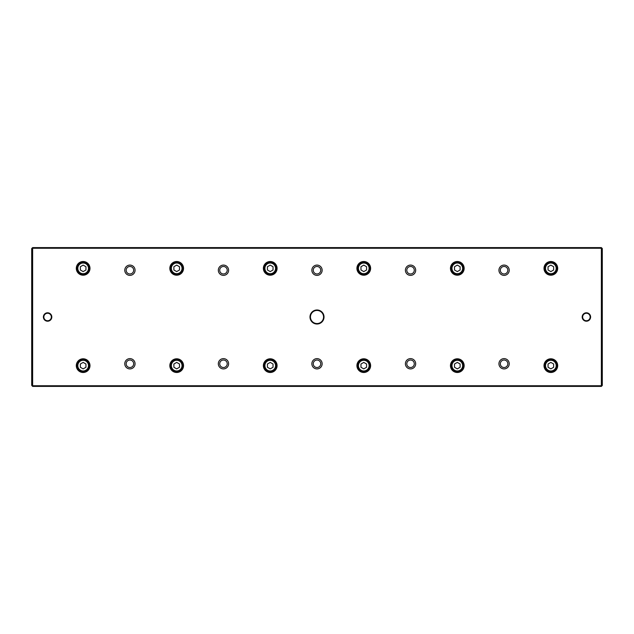 <?xml version="1.0" encoding="UTF-8"?>
<svg xmlns="http://www.w3.org/2000/svg" width="634" height="634" viewBox="0 0 634 634"><rect width="100%" height="100%" fill="white"/><g stroke="black" fill="none" stroke-linecap="round" stroke-linejoin="round"><path stroke-width="0.95" d="M601.365 386.407L32.635 386.407L32.635 385.749L601.365 385.749L601.365 248.251L32.635 248.251L32.635 385.749L31.7 385.369L31.7 248.528L32.635 247.593L601.365 247.593L602.3 248.528L602.3 385.472L601.365 386.407L601.365 385.749L602.3 385.369M309.986 317A7.014 7.014 0 0 1 320.511 310.922A7.014 7.014 0 0 1 320.511 323.078A7.014 7.014 0 0 1 309.986 317M590.611 317A4.208 4.208 0 0 0 584.294 313.354A4.208 4.208 0 0 0 584.294 320.646A4.208 4.208 0 0 0 590.611 317M43.389 317A4.208 4.208 0 0 1 49.706 313.354A4.208 4.208 0 0 1 49.706 320.646A4.208 4.208 0 0 1 43.389 317M498.934 363.773A5.143 5.143 0 0 1 506.653 359.312A5.143 5.143 0 0 1 506.653 368.227A5.143 5.143 0 0 1 498.934 363.773M498.934 270.227A5.143 5.143 0 0 1 506.653 265.773A5.143 5.143 0 0 1 506.653 274.688A5.143 5.143 0 0 1 498.934 270.227M405.395 363.773A5.143 5.143 0 0 1 413.114 359.312A5.143 5.143 0 0 1 413.114 368.227A5.143 5.143 0 0 1 405.395 363.773M405.395 270.227A5.143 5.143 0 0 1 413.114 265.773A5.143 5.143 0 0 1 413.114 274.688A5.143 5.143 0 0 1 405.395 270.227M311.857 363.773A5.143 5.143 0 0 1 319.576 359.312A5.143 5.143 0 0 1 319.576 368.227A5.143 5.143 0 0 1 311.857 363.773M311.857 270.227A5.143 5.143 0 0 1 319.576 265.773A5.143 5.143 0 0 1 319.576 274.688A5.143 5.143 0 0 1 311.857 270.227M218.318 363.773A5.143 5.143 0 0 1 226.029 359.312A5.143 5.143 0 0 1 226.029 368.227A5.143 5.143 0 0 1 218.318 363.773M218.318 270.227A5.143 5.143 0 0 1 226.029 265.773A5.143 5.143 0 0 1 226.029 274.688A5.143 5.143 0 0 1 218.318 270.227M124.771 363.773A5.143 5.143 0 0 1 132.49 359.312A5.143 5.143 0 0 1 132.49 368.227A5.143 5.143 0 0 1 124.771 363.773M124.771 270.227A5.143 5.143 0 0 1 132.49 265.773A5.143 5.143 0 0 1 132.49 274.688A5.143 5.143 0 0 1 124.771 270.227M544.004 365.644A6.855 6.855 0 0 1 554.274 359.708A6.855 6.855 0 0 1 554.274 371.572A6.855 6.855 0 0 1 544.004 365.644M544.004 268.356A6.855 6.855 0 0 1 554.274 262.428A6.855 6.855 0 0 1 554.274 274.292A6.855 6.855 0 0 1 544.004 268.356M450.457 365.644A6.855 6.855 0 0 1 460.736 359.708A6.855 6.855 0 0 1 460.736 371.572A6.855 6.855 0 0 1 450.457 365.644M450.457 268.356A6.855 6.855 0 0 1 460.736 262.428A6.855 6.855 0 0 1 460.736 274.292A6.855 6.855 0 0 1 450.457 268.356M356.918 365.644A6.855 6.855 0 0 1 367.197 359.708A6.855 6.855 0 0 1 367.197 371.572A6.855 6.855 0 0 1 356.918 365.644M356.918 268.356A6.855 6.855 0 0 1 367.197 262.428A6.855 6.855 0 0 1 367.197 274.292A6.855 6.855 0 0 1 356.918 268.356M263.379 365.644A6.855 6.855 0 0 1 273.658 359.708A6.855 6.855 0 0 1 273.658 371.572A6.855 6.855 0 0 1 263.379 365.644M263.379 268.356A6.855 6.855 0 0 1 273.658 262.428A6.855 6.855 0 0 1 273.658 274.292A6.855 6.855 0 0 1 263.379 268.356M169.833 365.644A6.855 6.855 0 0 1 180.111 359.708A6.855 6.855 0 0 1 180.111 371.572A6.855 6.855 0 0 1 169.833 365.644M169.833 268.356A6.855 6.855 0 0 1 180.111 262.428A6.855 6.855 0 0 1 180.111 274.292A6.855 6.855 0 0 1 169.833 268.356M76.294 365.644A6.855 6.855 0 0 1 86.573 359.708A6.855 6.855 0 0 1 86.573 371.572A6.855 6.855 0 0 1 76.294 365.644M76.294 268.356A6.855 6.855 0 0 1 86.573 262.428A6.855 6.855 0 0 1 86.573 274.292A6.855 6.855 0 0 1 76.294 268.356M32.635 386.407L31.7 385.369M76.603 268.356A6.546 6.546 0 0 1 86.422 262.69A6.546 6.546 0 0 1 86.422 274.031A6.546 6.546 0 0 1 76.603 268.356M88.483 268.356A5.334 5.334 0 0 0 80.478 263.744A5.334 5.334 0 0 0 80.478 272.977A5.334 5.334 0 0 0 88.483 268.356M80.344 266.74L80.344 269.981L83.149 271.598L85.955 269.981L85.955 266.74L83.149 265.115L80.344 266.74M89.228 268.356A6.078 6.078 0 0 1 80.106 273.626A6.078 6.078 0 0 1 80.106 263.094A6.078 6.078 0 0 1 89.228 268.356M76.603 365.644A6.546 6.546 0 0 1 86.422 359.969A6.546 6.546 0 0 1 86.422 371.31A6.546 6.546 0 0 1 76.603 365.644M170.142 268.356A6.546 6.546 0 0 1 179.961 262.69A6.546 6.546 0 0 1 179.961 274.031A6.546 6.546 0 0 1 170.142 268.356M170.142 365.644A6.546 6.546 0 0 1 179.961 359.969A6.546 6.546 0 0 1 179.961 371.31A6.546 6.546 0 0 1 170.142 365.644M263.681 268.356A6.546 6.546 0 0 1 273.5 262.69A6.546 6.546 0 0 1 273.5 274.031A6.546 6.546 0 0 1 263.681 268.356M263.681 365.644A6.546 6.546 0 0 1 273.5 359.969A6.546 6.546 0 0 1 273.5 371.31A6.546 6.546 0 0 1 263.681 365.644M357.219 268.356A6.546 6.546 0 0 1 367.046 262.69A6.546 6.546 0 0 1 367.046 274.031A6.546 6.546 0 0 1 357.219 268.356M357.219 365.644A6.546 6.546 0 0 1 367.046 359.969A6.546 6.546 0 0 1 367.046 371.31A6.546 6.546 0 0 1 357.219 365.644M450.766 268.356A6.546 6.546 0 0 1 460.585 262.69A6.546 6.546 0 0 1 460.585 274.031A6.546 6.546 0 0 1 450.766 268.356M450.766 365.644A6.546 6.546 0 0 1 460.585 359.969A6.546 6.546 0 0 1 460.585 371.31A6.546 6.546 0 0 1 450.766 365.644M544.305 268.356A6.546 6.546 0 0 1 554.124 262.69A6.546 6.546 0 0 1 554.124 274.031A6.546 6.546 0 0 1 544.305 268.356M544.305 365.644A6.546 6.546 0 0 1 554.124 359.969A6.546 6.546 0 0 1 554.124 371.31A6.546 6.546 0 0 1 544.305 365.644M88.483 365.644A5.334 5.334 0 0 0 80.478 361.023A5.334 5.334 0 0 0 80.478 370.256A5.334 5.334 0 0 0 88.483 365.644M80.344 364.019L80.344 367.26L83.149 368.885L85.955 367.26L85.955 364.019L83.149 362.402L80.344 364.019M89.228 365.644A6.078 6.078 0 0 1 80.106 370.906A6.078 6.078 0 0 1 80.106 360.374A6.078 6.078 0 0 1 89.228 365.644M182.021 268.356A5.334 5.334 0 0 0 174.025 263.744A5.334 5.334 0 0 0 174.025 272.977A5.334 5.334 0 0 0 182.021 268.356M173.882 266.74L173.882 269.981L176.688 271.598L179.493 269.981L179.493 266.74L176.688 265.115L173.882 266.74M182.766 268.356A6.078 6.078 0 0 1 173.645 273.626A6.078 6.078 0 0 1 173.645 263.094A6.078 6.078 0 0 1 182.766 268.356M182.021 365.644A5.334 5.334 0 0 0 174.025 361.023A5.334 5.334 0 0 0 174.025 370.256A5.334 5.334 0 0 0 182.021 365.644M173.882 364.019L173.882 367.26L176.688 368.885L179.493 367.26L179.493 364.019L176.688 362.402L173.882 364.019M182.766 365.644A6.078 6.078 0 0 1 173.645 370.906A6.078 6.078 0 0 1 173.645 360.374A6.078 6.078 0 0 1 182.766 365.644M275.56 268.356A5.334 5.334 0 0 0 267.564 263.744A5.334 5.334 0 0 0 267.564 272.977A5.334 5.334 0 0 0 275.56 268.356M267.421 266.74L267.421 269.981L270.227 271.598L273.032 269.981L273.032 266.74L270.227 265.115L267.421 266.74M276.313 268.356A6.078 6.078 0 0 1 267.191 273.626A6.078 6.078 0 0 1 267.191 263.094A6.078 6.078 0 0 1 276.313 268.356M275.56 365.644A5.334 5.334 0 0 0 267.564 361.023A5.334 5.334 0 0 0 267.564 370.256A5.334 5.334 0 0 0 275.56 365.644M267.421 364.019L267.421 367.26L270.227 368.885L273.032 367.26L273.032 364.019L270.227 362.402L267.421 364.019M276.313 365.644A6.078 6.078 0 0 1 267.191 370.906A6.078 6.078 0 0 1 267.191 360.374A6.078 6.078 0 0 1 276.313 365.644M369.099 268.356A5.334 5.334 0 0 0 361.103 263.744A5.334 5.334 0 0 0 361.103 272.977A5.334 5.334 0 0 0 369.099 268.356M360.968 266.74L360.968 269.981L363.773 271.598L366.579 269.981L366.579 266.74L363.773 265.115L360.968 266.74M369.852 268.356A6.078 6.078 0 0 1 360.73 273.626A6.078 6.078 0 0 1 360.73 263.094A6.078 6.078 0 0 1 369.852 268.356M369.099 365.644A5.334 5.334 0 0 0 361.103 361.023A5.334 5.334 0 0 0 361.103 370.256A5.334 5.334 0 0 0 369.099 365.644M360.968 364.019L360.968 367.26L363.773 368.885L366.579 367.26L366.579 364.019L363.773 362.402L360.968 364.019M369.852 365.644A6.078 6.078 0 0 1 360.73 370.906A6.078 6.078 0 0 1 360.73 360.374A6.078 6.078 0 0 1 369.852 365.644M462.646 268.356A5.334 5.334 0 0 0 454.649 263.744A5.334 5.334 0 0 0 454.649 272.977A5.334 5.334 0 0 0 462.646 268.356M454.507 266.74L454.507 269.981L457.312 271.598L460.118 269.981L460.118 266.74L457.312 265.115L454.507 266.74M463.391 268.356A6.078 6.078 0 0 1 454.269 273.626A6.078 6.078 0 0 1 454.269 263.094A6.078 6.078 0 0 1 463.391 268.356M462.646 365.644A5.334 5.334 0 0 0 454.649 361.023A5.334 5.334 0 0 0 454.649 370.256A5.334 5.334 0 0 0 462.646 365.644M454.507 364.019L454.507 367.26L457.312 368.885L460.118 367.26L460.118 364.019L457.312 362.402L454.507 364.019M463.391 365.644A6.078 6.078 0 0 1 454.269 370.906A6.078 6.078 0 0 1 454.269 360.374A6.078 6.078 0 0 1 463.391 365.644M556.184 268.356A5.334 5.334 0 0 0 548.188 263.744A5.334 5.334 0 0 0 548.188 272.977A5.334 5.334 0 0 0 556.184 268.356M548.045 266.74L548.045 269.981L550.851 271.598L553.656 269.981L553.656 266.74L550.851 265.115L548.045 266.74M556.929 268.356A6.078 6.078 0 0 1 547.816 273.626A6.078 6.078 0 0 1 547.816 263.094A6.078 6.078 0 0 1 556.929 268.356M556.184 365.644A5.334 5.334 0 0 0 548.188 361.023A5.334 5.334 0 0 0 548.188 370.256A5.334 5.334 0 0 0 556.184 365.644M548.045 364.019L548.045 367.26L550.851 368.885L553.656 367.26L553.656 364.019L550.851 362.402L548.045 364.019M556.929 365.644A6.078 6.078 0 0 1 547.816 370.906A6.078 6.078 0 0 1 547.816 360.374A6.078 6.078 0 0 1 556.929 365.644M126.174 270.227A3.741 3.741 0 0 1 131.793 266.985A3.741 3.741 0 0 1 131.793 273.468A3.741 3.741 0 0 1 126.174 270.227A3.741 3.741 0 0 1 131.793 266.985A3.741 3.741 0 0 1 131.793 273.468A3.741 3.741 0 0 1 126.174 270.227M126.174 363.773A3.741 3.741 0 0 1 131.793 360.532A3.741 3.741 0 0 1 131.793 367.015A3.741 3.741 0 0 1 126.174 363.773A3.741 3.741 0 0 1 131.793 360.532A3.741 3.741 0 0 1 131.793 367.015A3.741 3.741 0 0 1 126.174 363.773M219.721 270.227A3.741 3.741 0 0 1 225.332 266.985A3.741 3.741 0 0 1 225.332 273.468A3.741 3.741 0 0 1 219.721 270.227A3.741 3.741 0 0 1 225.332 266.985A3.741 3.741 0 0 1 225.332 273.468A3.741 3.741 0 0 1 219.721 270.227M219.721 363.773A3.741 3.741 0 0 1 225.332 360.532A3.741 3.741 0 0 1 225.332 367.015A3.741 3.741 0 0 1 219.721 363.773A3.741 3.741 0 0 1 225.332 360.532A3.741 3.741 0 0 1 225.332 367.015A3.741 3.741 0 0 1 219.721 363.773M313.259 270.227A3.741 3.741 0 0 1 318.87 266.985A3.741 3.741 0 0 1 318.87 273.468A3.741 3.741 0 0 1 313.259 270.227A3.741 3.741 0 0 1 318.87 266.985A3.741 3.741 0 0 1 318.87 273.468A3.741 3.741 0 0 1 313.259 270.227M313.259 363.773A3.741 3.741 0 0 1 318.87 360.532A3.741 3.741 0 0 1 318.87 367.015A3.741 3.741 0 0 1 313.259 363.773A3.741 3.741 0 0 1 318.87 360.532A3.741 3.741 0 0 1 318.87 367.015A3.741 3.741 0 0 1 313.259 363.773M406.798 270.227A3.741 3.741 0 0 1 412.409 266.985A3.741 3.741 0 0 1 412.409 273.468A3.741 3.741 0 0 1 406.798 270.227A3.741 3.741 0 0 1 412.409 266.985A3.741 3.741 0 0 1 412.409 273.468A3.741 3.741 0 0 1 406.798 270.227M406.798 363.773A3.741 3.741 0 0 1 412.409 360.532A3.741 3.741 0 0 1 412.409 367.015A3.741 3.741 0 0 1 406.798 363.773A3.741 3.741 0 0 1 412.409 360.532A3.741 3.741 0 0 1 412.409 367.015A3.741 3.741 0 0 1 406.798 363.773M500.337 270.227A3.741 3.741 0 0 1 505.956 266.985A3.741 3.741 0 0 1 505.956 273.468A3.741 3.741 0 0 1 500.337 270.227A3.741 3.741 0 0 1 505.956 266.985A3.741 3.741 0 0 1 505.956 273.468A3.741 3.741 0 0 1 500.337 270.227M500.337 363.773A3.741 3.741 0 0 1 505.956 360.532A3.741 3.741 0 0 1 505.956 367.015A3.741 3.741 0 0 1 500.337 363.773A3.741 3.741 0 0 1 505.956 360.532A3.741 3.741 0 0 1 505.956 367.015A3.741 3.741 0 0 1 500.337 363.773M43.857 317A3.741 3.741 0 0 1 49.476 313.759A3.741 3.741 0 0 1 49.476 320.241A3.741 3.741 0 0 1 43.857 317M590.143 317A3.741 3.741 0 0 0 584.524 313.759A3.741 3.741 0 0 0 584.524 320.241A3.741 3.741 0 0 0 590.143 317M602.3 248.631L601.365 248.251L601.365 247.593M32.635 247.593L32.635 248.251L31.7 248.631M310.454 317A6.546 6.546 0 0 1 320.273 311.326A6.546 6.546 0 0 1 320.273 322.674A6.546 6.546 0 0 1 310.454 317"/></g></svg>
